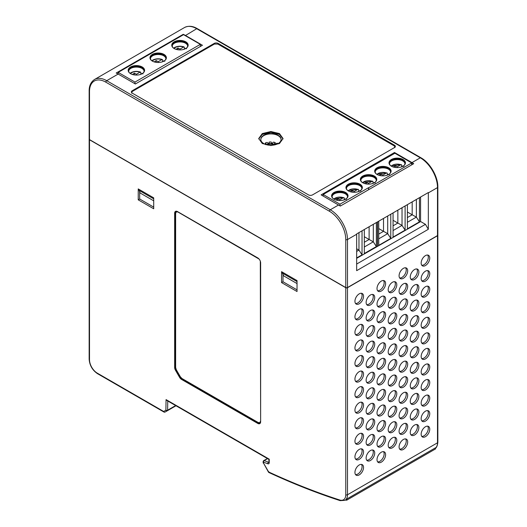 <?xml version="1.0" encoding="UTF-8"?>
<svg xmlns="http://www.w3.org/2000/svg" width="527" height="527" viewBox="0 0 527 527"><rect width="100%" height="100%" fill="white"/><g stroke="black" fill="none" stroke-linecap="round" stroke-linejoin="round"><path stroke-width="0.79" d="M131.888 92.897L131.717 92.377L132.429 91.382L214.41 44.051L217.849 44.051L394.137 145.834L394.855 146.822L394.466 147.58M262.281 133.581L258.717 138.548L262.281 143.515L270.878 145.571L279.481 143.515L283.045 138.548L279.481 133.581L270.878 131.526L262.281 133.581M268.875 471.79L268.625 471.935A870.354 502.501 -120 0 0 339.684 499.991A10.948 6.317 -120 0 0 345.771 494.774L345.771 287.716L89.504 139.767L89.504 359.71A1.219 0.705 180 0 1 89.149 359.21C89.623 365.369 92.403 370.185 97.495 373.669A1.219 0.705 120 0 1 97.245 373.116L163.68 411.468A1.219 0.995 60 0 0 165.142 412.028L167.362 410.744A1.219 0.995 60 0 1 165.893 410.19A1.219 0.711 0.9 0 0 167.612 410.21A1.219 0.705 60 0 1 167.362 410.744L176.005 405.757M268.427 472.047L268.625 471.935A1.219 0.771 -65.1 0 0 268.974 472.541A1.219 1.219 0 0 1 268.427 472.047L263.5 463.062L268.625 471.935M370.422 460.493A6.08 3.511 120 0 0 374.401 455.104A6.08 3.511 120 0 0 373.426 450.242A6.08 3.511 120 0 0 370.422 450.565A6.08 3.511 120 0 0 366.456 455.888A6.08 3.511 120 0 0 367.345 460.776A6.08 3.511 120 0 0 370.422 460.493M366.72 460.196A6.047 3.491 120 0 0 368.986 459.636A6.047 3.491 120 0 0 372.727 454.939A6.047 3.491 120 0 0 372.609 449.992M370.422 444.94A6.08 3.511 120 0 0 374.401 439.544A6.08 3.511 120 0 0 373.426 434.689A6.08 3.511 120 0 0 370.422 435.006A6.08 3.511 120 0 0 366.456 440.335A6.08 3.511 120 0 0 367.345 445.216A6.08 3.511 120 0 0 370.422 444.94M366.72 444.643A6.047 3.491 120 0 0 368.986 444.083A6.047 3.491 120 0 0 372.727 439.38A6.047 3.491 120 0 0 372.609 434.439M370.422 429.38A6.08 3.511 120 0 0 374.401 423.991A6.08 3.511 120 0 0 373.426 419.13A6.08 3.511 120 0 0 370.422 419.452A6.08 3.511 120 0 0 366.456 424.775A6.08 3.511 120 0 0 367.345 429.663A6.08 3.511 120 0 0 370.422 429.38M366.72 429.083A6.047 3.491 120 0 0 368.986 428.523A6.047 3.491 120 0 0 372.727 423.82A6.047 3.491 120 0 0 372.609 418.879M370.422 413.827A6.08 3.511 120 0 0 374.401 408.432A6.08 3.511 120 0 0 373.426 403.57A6.08 3.511 120 0 0 370.422 403.893A6.08 3.511 120 0 0 366.456 409.222A6.08 3.511 120 0 0 367.345 414.103A6.08 3.511 120 0 0 370.422 413.827M366.72 413.524A6.047 3.491 120 0 0 368.986 412.97A6.047 3.491 120 0 0 372.727 408.267A6.047 3.491 120 0 0 372.609 403.326M370.422 398.267A6.08 3.511 120 0 0 374.401 392.878A6.08 3.511 120 0 0 373.426 388.017A6.08 3.511 120 0 0 370.422 388.34A6.08 3.511 120 0 0 366.456 393.662A6.08 3.511 120 0 0 367.345 398.55A6.08 3.511 120 0 0 370.422 398.267M366.72 397.971A6.047 3.491 120 0 0 368.986 397.411A6.047 3.491 120 0 0 372.727 392.707A6.047 3.491 120 0 0 372.609 387.767M370.422 382.714A6.08 3.511 120 0 0 374.401 377.319A6.08 3.511 120 0 0 373.426 372.457A6.08 3.511 120 0 0 370.422 372.78A6.08 3.511 120 0 0 366.456 378.109A6.08 3.511 120 0 0 367.345 382.991A6.08 3.511 120 0 0 370.422 382.714M366.72 382.411A6.047 3.491 120 0 0 368.986 381.858A6.047 3.491 120 0 0 372.727 377.154A6.047 3.491 120 0 0 372.609 372.207M370.422 367.154A6.08 3.511 120 0 0 374.401 361.759A6.08 3.511 120 0 0 373.426 356.904A6.08 3.511 120 0 0 370.422 357.227A6.08 3.511 120 0 0 366.456 362.55A6.08 3.511 120 0 0 367.345 367.431A6.08 3.511 120 0 0 370.422 367.154M366.72 366.858A6.047 3.491 120 0 0 368.986 366.298A6.047 3.491 120 0 0 372.727 361.594A6.047 3.491 120 0 0 372.609 356.654M370.422 351.601A6.08 3.511 120 0 0 374.401 346.206A6.08 3.511 120 0 0 373.426 341.344A6.08 3.511 120 0 0 370.422 341.667A6.08 3.511 120 0 0 366.456 346.99A6.08 3.511 120 0 0 367.345 351.878A6.08 3.511 120 0 0 370.422 351.601M366.72 351.298A6.047 3.491 120 0 0 368.986 350.745A6.047 3.491 120 0 0 372.727 346.041A6.047 3.491 120 0 0 372.609 341.094M370.422 336.042A6.08 3.511 120 0 0 374.401 330.646A6.08 3.511 120 0 0 373.426 325.791A6.08 3.511 120 0 0 370.422 326.114A6.08 3.511 120 0 0 366.456 331.437A6.08 3.511 120 0 0 367.345 336.318A6.08 3.511 120 0 0 370.422 336.042M366.72 335.745A6.047 3.491 120 0 0 368.986 335.185A6.047 3.491 120 0 0 372.727 330.482A6.047 3.491 120 0 0 372.609 325.541M370.422 320.482A6.08 3.511 120 0 0 374.401 315.093A6.08 3.511 120 0 0 373.426 310.232A6.08 3.511 120 0 0 370.422 310.555A6.08 3.511 120 0 0 366.456 315.877A6.08 3.511 120 0 0 367.345 320.765A6.08 3.511 120 0 0 370.422 320.482M366.72 320.185A6.047 3.491 120 0 0 368.986 319.625A6.047 3.491 120 0 0 372.727 314.929A6.047 3.491 120 0 0 372.609 309.981M370.422 304.929A6.08 3.511 120 0 0 374.401 299.534A6.08 3.511 120 0 0 373.426 294.679A6.08 3.511 120 0 0 370.422 295.001A6.08 3.511 120 0 0 366.456 300.324A6.08 3.511 120 0 0 367.345 305.205A6.08 3.511 120 0 0 370.422 304.929M366.72 304.632A6.047 3.491 120 0 0 368.986 304.072A6.047 3.491 120 0 0 372.727 299.369A6.047 3.491 120 0 0 372.609 294.428M359.243 303.769A6.08 3.511 120 0 0 363.222 298.374A6.08 3.511 120 0 0 362.24 293.519A6.08 3.511 120 0 0 359.243 293.842A6.08 3.511 120 0 0 355.277 299.165A6.08 3.511 120 0 0 356.16 304.046A6.08 3.511 120 0 0 359.243 303.769M355.541 303.473A6.047 3.491 120 0 0 357.807 302.913A6.047 3.491 120 0 0 361.548 298.21A6.047 3.491 120 0 0 361.43 293.269M359.243 319.329A6.08 3.511 120 0 0 363.222 313.934A6.08 3.511 120 0 0 362.24 309.072A6.08 3.511 120 0 0 359.243 309.395A6.08 3.511 120 0 0 355.277 314.718A6.08 3.511 120 0 0 356.16 319.606A6.08 3.511 120 0 0 359.243 319.329M355.541 319.026A6.047 3.491 120 0 0 357.807 318.473A6.047 3.491 120 0 0 361.548 313.769A6.047 3.491 120 0 0 361.43 308.822M359.243 334.882A6.08 3.511 120 0 0 363.222 329.494A6.08 3.511 120 0 0 362.24 324.632A6.08 3.511 120 0 0 359.243 324.955A6.08 3.511 120 0 0 355.277 330.277A6.08 3.511 120 0 0 356.16 335.159A6.08 3.511 120 0 0 359.243 334.882M355.541 334.586A6.047 3.491 120 0 0 357.807 334.026A6.047 3.491 120 0 0 361.548 329.322A6.047 3.491 120 0 0 361.43 324.382M359.243 350.442A6.08 3.511 120 0 0 363.222 345.047A6.08 3.511 120 0 0 362.24 340.185A6.08 3.511 120 0 0 359.243 340.508A6.08 3.511 120 0 0 355.277 345.837A6.08 3.511 120 0 0 356.16 350.718A6.08 3.511 120 0 0 359.243 350.442M355.541 350.139A6.047 3.491 120 0 0 357.807 349.585A6.047 3.491 120 0 0 361.548 344.882A6.047 3.491 120 0 0 361.43 339.935M359.243 365.995A6.08 3.511 120 0 0 363.222 360.606A6.08 3.511 120 0 0 362.24 355.745A6.08 3.511 120 0 0 359.243 356.068A6.08 3.511 120 0 0 355.277 361.39A6.08 3.511 120 0 0 356.16 366.278A6.08 3.511 120 0 0 359.243 365.995M355.541 365.698A6.047 3.491 120 0 0 357.807 365.139A6.047 3.491 120 0 0 361.548 360.435A6.047 3.491 120 0 0 361.43 355.494M359.243 381.555A6.08 3.511 120 0 0 363.222 376.159A6.08 3.511 120 0 0 362.24 371.298A6.08 3.511 120 0 0 359.243 371.621A6.08 3.511 120 0 0 355.277 376.95A6.08 3.511 120 0 0 356.16 381.831A6.08 3.511 120 0 0 359.243 381.555M355.541 381.252A6.047 3.491 120 0 0 357.807 380.698A6.047 3.491 120 0 0 361.548 375.995A6.047 3.491 120 0 0 361.43 371.054M359.243 397.108A6.08 3.511 120 0 0 363.222 391.719A6.08 3.511 120 0 0 362.24 386.858A6.08 3.511 120 0 0 359.243 387.18A6.08 3.511 120 0 0 355.277 392.503A6.08 3.511 120 0 0 356.16 397.391A6.08 3.511 120 0 0 359.243 397.108M355.541 396.811A6.047 3.491 120 0 0 357.807 396.251A6.047 3.491 120 0 0 361.548 391.554A6.047 3.491 120 0 0 361.43 386.607M359.243 412.667A6.08 3.511 120 0 0 363.222 407.272A6.08 3.511 120 0 0 362.24 402.417A6.08 3.511 120 0 0 359.243 402.74A6.08 3.511 120 0 0 355.277 408.063A6.08 3.511 120 0 0 356.16 412.944A6.08 3.511 120 0 0 359.243 412.667M355.541 412.371A6.047 3.491 120 0 0 357.807 411.811A6.047 3.491 120 0 0 361.548 407.107A6.047 3.491 120 0 0 361.43 402.167M359.243 428.22A6.08 3.511 120 0 0 363.222 422.832A6.08 3.511 120 0 0 362.24 417.97A6.08 3.511 120 0 0 359.243 418.293A6.08 3.511 120 0 0 355.277 423.616A6.08 3.511 120 0 0 356.16 428.504A6.08 3.511 120 0 0 359.243 428.22M355.541 427.924A6.047 3.491 120 0 0 357.807 427.364A6.047 3.491 120 0 0 361.548 422.667A6.047 3.491 120 0 0 361.43 417.72M359.243 443.78A6.08 3.511 120 0 0 363.222 438.385A6.08 3.511 120 0 0 362.24 433.53A6.08 3.511 120 0 0 359.243 433.853A6.08 3.511 120 0 0 355.277 439.175A6.08 3.511 120 0 0 356.16 444.057A6.08 3.511 120 0 0 359.243 443.78M355.541 443.484A6.047 3.491 120 0 0 357.807 442.924A6.047 3.491 120 0 0 361.548 438.22A6.047 3.491 120 0 0 361.43 433.28M359.243 459.34A6.08 3.511 120 0 0 363.222 453.945A6.08 3.511 120 0 0 362.24 449.083A6.08 3.511 120 0 0 359.243 449.406A6.08 3.511 120 0 0 355.277 454.729A6.08 3.511 120 0 0 356.16 459.616A6.08 3.511 120 0 0 359.243 459.34M355.541 459.037A6.047 3.491 120 0 0 357.807 458.483A6.047 3.491 120 0 0 361.548 453.78A6.047 3.491 120 0 0 361.43 448.833M359.243 474.893A6.08 3.511 120 0 0 363.222 469.498A6.08 3.511 120 0 0 362.24 464.643A6.08 3.511 120 0 0 359.243 464.966A6.08 3.511 120 0 0 355.277 470.288A6.08 3.511 120 0 0 356.16 475.17A6.08 3.511 120 0 0 359.243 474.893M355.541 474.596A6.047 3.491 120 0 0 357.807 474.036A6.047 3.491 120 0 0 361.548 469.333A6.047 3.491 120 0 0 361.43 464.392M403.386 293.842A6.08 3.511 120 0 0 407.364 288.447A6.08 3.511 120 0 0 406.389 283.585A6.08 3.511 120 0 0 403.386 283.908A6.08 3.511 120 0 0 399.42 289.237A6.08 3.511 120 0 0 400.309 294.119A6.08 3.511 120 0 0 403.386 293.842M399.683 293.539A6.047 3.491 120 0 0 401.949 292.986A6.047 3.491 120 0 0 405.691 288.282A6.047 3.491 120 0 0 405.573 283.335M425.454 281.095A6.08 3.511 120 0 0 429.439 275.707A6.08 3.511 120 0 0 428.458 270.845A6.08 3.511 120 0 0 425.454 271.168A6.08 3.511 120 0 0 421.495 276.491A6.08 3.511 120 0 0 422.377 281.378A6.08 3.511 120 0 0 425.454 281.095M421.758 280.799A6.047 3.491 120 0 0 424.024 280.239A6.047 3.491 120 0 0 427.759 275.535A6.047 3.491 120 0 0 427.647 270.595M381.311 291.029A6.08 3.511 120 0 0 385.296 285.634A6.08 3.511 120 0 0 384.315 280.772A6.08 3.511 120 0 0 381.311 281.095A6.08 3.511 120 0 0 377.352 286.418A6.08 3.511 120 0 0 378.234 291.306A6.08 3.511 120 0 0 381.311 291.029M377.615 290.726A6.047 3.491 120 0 0 379.881 290.173A6.047 3.491 120 0 0 383.616 285.469A6.047 3.491 120 0 0 383.504 280.522M403.386 278.282A6.08 3.511 120 0 0 407.364 272.894A6.08 3.511 120 0 0 406.389 268.032A6.08 3.511 120 0 0 403.386 268.355A6.08 3.511 120 0 0 399.42 273.678A6.08 3.511 120 0 0 400.309 278.566A6.08 3.511 120 0 0 403.386 278.282M399.683 277.986A6.047 3.491 120 0 0 401.949 277.426A6.047 3.491 120 0 0 405.691 272.722A6.047 3.491 120 0 0 405.573 267.782M425.454 265.542A6.08 3.511 120 0 0 429.439 260.147A6.08 3.511 120 0 0 428.458 255.285A6.08 3.511 120 0 0 425.454 255.608A6.08 3.511 120 0 0 421.495 260.937A6.08 3.511 120 0 0 422.377 265.819A6.08 3.511 120 0 0 425.454 265.542M421.758 265.239A6.047 3.491 120 0 0 424.024 264.686A6.047 3.491 120 0 0 427.759 259.982A6.047 3.491 120 0 0 427.647 255.042M392.49 447.752A6.08 3.511 120 0 0 396.475 442.357A6.08 3.511 120 0 0 395.494 437.502A6.08 3.511 120 0 0 392.49 437.825A6.08 3.511 120 0 0 388.531 443.148A6.08 3.511 120 0 0 389.413 448.029A6.08 3.511 120 0 0 392.49 447.752M388.794 447.456A6.047 3.491 120 0 0 391.06 446.896A6.047 3.491 120 0 0 394.795 442.193A6.047 3.491 120 0 0 394.683 437.252M414.565 435.012A6.08 3.511 120 0 0 418.543 429.617A6.08 3.511 120 0 0 417.568 424.755A6.08 3.511 120 0 0 414.565 425.078A6.08 3.511 120 0 0 410.599 430.401A6.08 3.511 120 0 0 411.488 435.289A6.08 3.511 120 0 0 414.565 435.012M410.862 434.709A6.047 3.491 120 0 0 413.128 434.156A6.047 3.491 120 0 0 416.87 429.452A6.047 3.491 120 0 0 416.752 424.505M392.49 432.193A6.08 3.511 120 0 0 396.475 426.804A6.08 3.511 120 0 0 395.494 421.943A6.08 3.511 120 0 0 392.49 422.265A6.08 3.511 120 0 0 388.531 427.588A6.08 3.511 120 0 0 389.413 432.476A6.08 3.511 120 0 0 392.49 432.193M388.794 431.896A6.047 3.491 120 0 0 391.06 431.336A6.047 3.491 120 0 0 394.795 426.639A6.047 3.491 120 0 0 394.683 421.692M414.565 419.452A6.08 3.511 120 0 0 418.543 414.057A6.08 3.511 120 0 0 417.568 409.202A6.08 3.511 120 0 0 414.565 409.525A6.08 3.511 120 0 0 410.599 414.848A6.08 3.511 120 0 0 411.488 419.729A6.08 3.511 120 0 0 414.565 419.452M410.862 419.156A6.047 3.491 120 0 0 413.128 418.596A6.047 3.491 120 0 0 416.87 413.893A6.047 3.491 120 0 0 416.752 408.952M392.49 416.64A6.08 3.511 120 0 0 396.475 411.244A6.08 3.511 120 0 0 395.494 406.389A6.08 3.511 120 0 0 392.49 406.712A6.08 3.511 120 0 0 388.531 412.035A6.08 3.511 120 0 0 389.413 416.916A6.08 3.511 120 0 0 392.49 416.64M388.794 416.343A6.047 3.491 120 0 0 391.06 415.783A6.047 3.491 120 0 0 394.795 411.08A6.047 3.491 120 0 0 394.683 406.139M414.565 403.893A6.08 3.511 120 0 0 418.543 398.504A6.08 3.511 120 0 0 417.568 393.643A6.08 3.511 120 0 0 414.565 393.965A6.08 3.511 120 0 0 410.599 399.288A6.08 3.511 120 0 0 411.488 404.176A6.08 3.511 120 0 0 414.565 403.893M410.862 403.596A6.047 3.491 120 0 0 413.128 403.036A6.047 3.491 120 0 0 416.87 398.34A6.047 3.491 120 0 0 416.752 393.392M392.49 401.08A6.08 3.511 120 0 0 396.475 395.691A6.08 3.511 120 0 0 395.494 390.83A6.08 3.511 120 0 0 392.49 391.153A6.08 3.511 120 0 0 388.531 396.475A6.08 3.511 120 0 0 389.413 401.363A6.08 3.511 120 0 0 392.49 401.08M388.794 400.783A6.047 3.491 120 0 0 391.06 400.224A6.047 3.491 120 0 0 394.795 395.527A6.047 3.491 120 0 0 394.683 390.579M414.565 388.34A6.08 3.511 120 0 0 418.543 382.945A6.08 3.511 120 0 0 417.568 378.09A6.08 3.511 120 0 0 414.565 378.412A6.08 3.511 120 0 0 410.599 383.735A6.08 3.511 120 0 0 411.488 388.616A6.08 3.511 120 0 0 414.565 388.34M410.862 388.043A6.047 3.491 120 0 0 413.128 387.483A6.047 3.491 120 0 0 416.87 382.78A6.047 3.491 120 0 0 416.752 377.839M392.49 385.527A6.08 3.511 120 0 0 396.475 380.132A6.08 3.511 120 0 0 395.494 375.27A6.08 3.511 120 0 0 392.49 375.593A6.08 3.511 120 0 0 388.531 380.922A6.08 3.511 120 0 0 389.413 385.804A6.08 3.511 120 0 0 392.49 385.527M388.794 385.224A6.047 3.491 120 0 0 391.06 384.67A6.047 3.491 120 0 0 394.795 379.967A6.047 3.491 120 0 0 394.683 375.026M414.565 372.78A6.08 3.511 120 0 0 418.543 367.391A6.08 3.511 120 0 0 417.568 362.53A6.08 3.511 120 0 0 414.565 362.853A6.08 3.511 120 0 0 410.599 368.175A6.08 3.511 120 0 0 411.488 373.063A6.08 3.511 120 0 0 414.565 372.78M410.862 372.484A6.047 3.491 120 0 0 413.128 371.924A6.047 3.491 120 0 0 416.87 367.227A6.047 3.491 120 0 0 416.752 362.28M392.49 369.967A6.08 3.511 120 0 0 396.475 364.579A6.08 3.511 120 0 0 395.494 359.717A6.08 3.511 120 0 0 392.49 360.04A6.08 3.511 120 0 0 388.531 365.363A6.08 3.511 120 0 0 389.413 370.25A6.08 3.511 120 0 0 392.49 369.967M388.794 369.671A6.047 3.491 120 0 0 391.06 369.111A6.047 3.491 120 0 0 394.795 364.407A6.047 3.491 120 0 0 394.683 359.467M414.565 357.227A6.08 3.511 120 0 0 418.543 351.832A6.08 3.511 120 0 0 417.568 346.97A6.08 3.511 120 0 0 414.565 347.293A6.08 3.511 120 0 0 410.599 352.622A6.08 3.511 120 0 0 411.488 357.504A6.08 3.511 120 0 0 414.565 357.227M410.862 356.924A6.047 3.491 120 0 0 413.128 356.371A6.047 3.491 120 0 0 416.87 351.667A6.047 3.491 120 0 0 416.752 346.726M392.49 354.414A6.08 3.511 120 0 0 396.475 349.019A6.08 3.511 120 0 0 395.494 344.157A6.08 3.511 120 0 0 392.49 344.48A6.08 3.511 120 0 0 388.531 349.809A6.08 3.511 120 0 0 389.413 354.691A6.08 3.511 120 0 0 392.49 354.414M388.794 354.111A6.047 3.491 120 0 0 391.06 353.558A6.047 3.491 120 0 0 394.795 348.854A6.047 3.491 120 0 0 394.683 343.907M414.565 341.667A6.08 3.511 120 0 0 418.543 336.279A6.08 3.511 120 0 0 417.568 331.417A6.08 3.511 120 0 0 414.565 331.74A6.08 3.511 120 0 0 410.599 337.063A6.08 3.511 120 0 0 411.488 341.951A6.08 3.511 120 0 0 414.565 341.667M410.862 341.371A6.047 3.491 120 0 0 413.128 340.811A6.047 3.491 120 0 0 416.87 336.107A6.047 3.491 120 0 0 416.752 331.167M392.49 338.854A6.08 3.511 120 0 0 396.475 333.466A6.08 3.511 120 0 0 395.494 328.604A6.08 3.511 120 0 0 392.49 328.927A6.08 3.511 120 0 0 388.531 334.25A6.08 3.511 120 0 0 389.413 339.131A6.08 3.511 120 0 0 392.49 338.854M388.794 338.558A6.047 3.491 120 0 0 391.06 337.998A6.047 3.491 120 0 0 394.795 333.295A6.047 3.491 120 0 0 394.683 328.354M414.565 326.114A6.08 3.511 120 0 0 418.543 320.719A6.08 3.511 120 0 0 417.568 315.857A6.08 3.511 120 0 0 414.565 316.18A6.08 3.511 120 0 0 410.599 321.51A6.08 3.511 120 0 0 411.488 326.391A6.08 3.511 120 0 0 414.565 326.114M410.862 325.811A6.047 3.491 120 0 0 413.128 325.258A6.047 3.491 120 0 0 416.87 320.554A6.047 3.491 120 0 0 416.752 315.607M403.386 340.508A6.08 3.511 120 0 0 407.364 335.119A6.08 3.511 120 0 0 406.389 330.258A6.08 3.511 120 0 0 403.386 330.581A6.08 3.511 120 0 0 399.42 335.903A6.08 3.511 120 0 0 400.309 340.791A6.08 3.511 120 0 0 403.386 340.508M399.683 340.211A6.047 3.491 120 0 0 401.949 339.651A6.047 3.491 120 0 0 405.691 334.955A6.047 3.491 120 0 0 405.573 330.007M381.311 353.255A6.08 3.511 120 0 0 385.296 347.86A6.08 3.511 120 0 0 384.315 342.998A6.08 3.511 120 0 0 381.311 343.321A6.08 3.511 120 0 0 377.352 348.65A6.08 3.511 120 0 0 378.234 353.531A6.08 3.511 120 0 0 381.311 353.255M377.615 352.952A6.047 3.491 120 0 0 379.881 352.398A6.047 3.491 120 0 0 383.616 347.695A6.047 3.491 120 0 0 383.504 342.754M425.454 343.321A6.08 3.511 120 0 0 429.439 337.932A6.08 3.511 120 0 0 428.458 333.071A6.08 3.511 120 0 0 425.454 333.393A6.08 3.511 120 0 0 421.495 338.716A6.08 3.511 120 0 0 422.377 343.604A6.08 3.511 120 0 0 425.454 343.321M421.758 343.024A6.047 3.491 120 0 0 424.024 342.464A6.047 3.491 120 0 0 427.759 337.767A6.047 3.491 120 0 0 427.647 332.82M403.386 356.068A6.08 3.511 120 0 0 407.364 350.672A6.08 3.511 120 0 0 406.389 345.817A6.08 3.511 120 0 0 403.386 346.14A6.08 3.511 120 0 0 399.42 351.463A6.08 3.511 120 0 0 400.309 356.344A6.08 3.511 120 0 0 403.386 356.068M399.683 355.771A6.047 3.491 120 0 0 401.949 355.211A6.047 3.491 120 0 0 405.691 350.508A6.047 3.491 120 0 0 405.573 345.567M381.311 384.367A6.08 3.511 120 0 0 385.296 378.972A6.08 3.511 120 0 0 384.315 374.117A6.08 3.511 120 0 0 381.311 374.44A6.08 3.511 120 0 0 377.352 379.763A6.08 3.511 120 0 0 378.234 384.644A6.08 3.511 120 0 0 381.311 384.367M377.615 384.071A6.047 3.491 120 0 0 379.881 383.511A6.047 3.491 120 0 0 383.616 378.808A6.047 3.491 120 0 0 383.504 373.867M403.386 371.621A6.08 3.511 120 0 0 407.364 366.232A6.08 3.511 120 0 0 406.389 361.37A6.08 3.511 120 0 0 403.386 361.693A6.08 3.511 120 0 0 399.42 367.016A6.08 3.511 120 0 0 400.309 371.904A6.08 3.511 120 0 0 403.386 371.621M399.683 371.324A6.047 3.491 120 0 0 401.949 370.764A6.047 3.491 120 0 0 405.691 366.067A6.047 3.491 120 0 0 405.573 361.12M425.454 358.88A6.08 3.511 120 0 0 429.439 353.485A6.08 3.511 120 0 0 428.458 348.63A6.08 3.511 120 0 0 425.454 348.953A6.08 3.511 120 0 0 421.495 354.276A6.08 3.511 120 0 0 422.377 359.157A6.08 3.511 120 0 0 425.454 358.88M421.758 358.584A6.047 3.491 120 0 0 424.024 358.024A6.047 3.491 120 0 0 427.759 353.321A6.047 3.491 120 0 0 427.647 348.38M381.311 368.808A6.08 3.511 120 0 0 385.296 363.419A6.08 3.511 120 0 0 384.315 358.558A6.08 3.511 120 0 0 381.311 358.88A6.08 3.511 120 0 0 377.352 364.203A6.08 3.511 120 0 0 378.234 369.091A6.08 3.511 120 0 0 381.311 368.808M377.615 368.511A6.047 3.491 120 0 0 379.881 367.951A6.047 3.491 120 0 0 383.616 363.255A6.047 3.491 120 0 0 383.504 358.307M425.454 312.208A6.08 3.511 120 0 0 429.439 306.819A6.08 3.511 120 0 0 428.458 301.958A6.08 3.511 120 0 0 425.454 302.281A6.08 3.511 120 0 0 421.495 307.603A6.08 3.511 120 0 0 422.377 312.491A6.08 3.511 120 0 0 425.454 312.208M421.758 311.912A6.047 3.491 120 0 0 424.024 311.352A6.047 3.491 120 0 0 427.759 306.655A6.047 3.491 120 0 0 427.647 301.707M403.386 324.955A6.08 3.511 120 0 0 407.364 319.56A6.08 3.511 120 0 0 406.389 314.698A6.08 3.511 120 0 0 403.386 315.021A6.08 3.511 120 0 0 399.42 320.35A6.08 3.511 120 0 0 400.309 325.231A6.08 3.511 120 0 0 403.386 324.955M399.683 324.652A6.047 3.491 120 0 0 401.949 324.098A6.047 3.491 120 0 0 405.691 319.395A6.047 3.491 120 0 0 405.573 314.454M381.311 337.695A6.08 3.511 120 0 0 385.296 332.306A6.08 3.511 120 0 0 384.315 327.445A6.08 3.511 120 0 0 381.311 327.768A6.08 3.511 120 0 0 377.352 333.09A6.08 3.511 120 0 0 378.234 337.978A6.08 3.511 120 0 0 381.311 337.695M377.615 337.399A6.047 3.491 120 0 0 379.881 336.839A6.047 3.491 120 0 0 383.616 332.135A6.047 3.491 120 0 0 383.504 327.195M425.454 327.768A6.08 3.511 120 0 0 429.439 322.372A6.08 3.511 120 0 0 428.458 317.517A6.08 3.511 120 0 0 425.454 317.84A6.08 3.511 120 0 0 421.495 323.163A6.08 3.511 120 0 0 422.377 328.044A6.08 3.511 120 0 0 425.454 327.768M421.758 327.471A6.047 3.491 120 0 0 424.024 326.911A6.047 3.491 120 0 0 427.759 322.208A6.047 3.491 120 0 0 427.647 317.267M381.311 306.582A6.08 3.511 120 0 0 385.296 301.194A6.08 3.511 120 0 0 384.315 296.332A6.08 3.511 120 0 0 381.311 296.655A6.08 3.511 120 0 0 377.352 301.978A6.08 3.511 120 0 0 378.234 306.859A6.08 3.511 120 0 0 381.311 306.582M377.615 306.286A6.047 3.491 120 0 0 379.881 305.726A6.047 3.491 120 0 0 383.616 301.022A6.047 3.491 120 0 0 383.504 296.082M425.454 296.655A6.08 3.511 120 0 0 429.439 291.26A6.08 3.511 120 0 0 428.458 286.398A6.08 3.511 120 0 0 425.454 286.721A6.08 3.511 120 0 0 421.495 292.05A6.08 3.511 120 0 0 422.377 296.932A6.08 3.511 120 0 0 425.454 296.655M421.758 296.352A6.047 3.491 120 0 0 424.024 295.799A6.047 3.491 120 0 0 427.759 291.095A6.047 3.491 120 0 0 427.647 286.154M403.386 309.395A6.08 3.511 120 0 0 407.364 304.007A6.08 3.511 120 0 0 406.389 299.145A6.08 3.511 120 0 0 403.386 299.468A6.08 3.511 120 0 0 399.42 304.79A6.08 3.511 120 0 0 400.309 309.678A6.08 3.511 120 0 0 403.386 309.395M399.683 309.099A6.047 3.491 120 0 0 401.949 308.539A6.047 3.491 120 0 0 405.691 303.835A6.047 3.491 120 0 0 405.573 298.895M381.311 322.142A6.08 3.511 120 0 0 385.296 316.747A6.08 3.511 120 0 0 384.315 311.885A6.08 3.511 120 0 0 381.311 312.208A6.08 3.511 120 0 0 377.352 317.537A6.08 3.511 120 0 0 378.234 322.419A6.08 3.511 120 0 0 381.311 322.142M377.615 321.839A6.047 3.491 120 0 0 379.881 321.286A6.047 3.491 120 0 0 383.616 316.582A6.047 3.491 120 0 0 383.504 311.635M381.311 446.593A6.08 3.511 120 0 0 385.296 441.204A6.08 3.511 120 0 0 384.315 436.343A6.08 3.511 120 0 0 381.311 436.666A6.08 3.511 120 0 0 377.352 441.988A6.08 3.511 120 0 0 378.234 446.87A6.08 3.511 120 0 0 381.311 446.593M377.615 446.297A6.047 3.491 120 0 0 379.881 445.737A6.047 3.491 120 0 0 383.616 441.033A6.047 3.491 120 0 0 383.504 436.092M403.386 433.853A6.08 3.511 120 0 0 407.364 428.458A6.08 3.511 120 0 0 406.389 423.596A6.08 3.511 120 0 0 403.386 423.919A6.08 3.511 120 0 0 399.42 429.248A6.08 3.511 120 0 0 400.309 434.129A6.08 3.511 120 0 0 403.386 433.853M399.683 433.55A6.047 3.491 120 0 0 401.949 432.996A6.047 3.491 120 0 0 405.691 428.293A6.047 3.491 120 0 0 405.573 423.346M425.454 421.106A6.08 3.511 120 0 0 429.439 415.717A6.08 3.511 120 0 0 428.458 410.856A6.08 3.511 120 0 0 425.454 411.179A6.08 3.511 120 0 0 421.495 416.501A6.08 3.511 120 0 0 422.377 421.389A6.08 3.511 120 0 0 425.454 421.106M421.758 420.809A6.047 3.491 120 0 0 424.024 420.25A6.047 3.491 120 0 0 427.759 415.546A6.047 3.491 120 0 0 427.647 410.605M381.311 431.04A6.08 3.511 120 0 0 385.296 425.645A6.08 3.511 120 0 0 384.315 420.783A6.08 3.511 120 0 0 381.311 421.106A6.08 3.511 120 0 0 377.352 426.429A6.08 3.511 120 0 0 378.234 431.317A6.08 3.511 120 0 0 381.311 431.04M377.615 430.737A6.047 3.491 120 0 0 379.881 430.184A6.047 3.491 120 0 0 383.616 425.48A6.047 3.491 120 0 0 383.504 420.533M425.454 436.666A6.08 3.511 120 0 0 429.439 431.27A6.08 3.511 120 0 0 428.458 426.409A6.08 3.511 120 0 0 425.454 426.732A6.08 3.511 120 0 0 421.495 432.061A6.08 3.511 120 0 0 422.377 436.942A6.08 3.511 120 0 0 425.454 436.666M421.758 436.363A6.047 3.491 120 0 0 424.024 435.809A6.047 3.491 120 0 0 427.759 431.106A6.047 3.491 120 0 0 427.647 426.165M403.386 449.406A6.08 3.511 120 0 0 407.364 444.017A6.08 3.511 120 0 0 406.389 439.156A6.08 3.511 120 0 0 403.386 439.478A6.08 3.511 120 0 0 399.42 444.801A6.08 3.511 120 0 0 400.309 449.689A6.08 3.511 120 0 0 403.386 449.406M399.683 449.109A6.047 3.491 120 0 0 401.949 448.549A6.047 3.491 120 0 0 405.691 443.846A6.047 3.491 120 0 0 405.573 438.905M381.311 462.153A6.08 3.511 120 0 0 385.296 456.757A6.08 3.511 120 0 0 384.315 451.896A6.08 3.511 120 0 0 381.311 452.219A6.08 3.511 120 0 0 377.352 457.548A6.08 3.511 120 0 0 378.234 462.429A6.08 3.511 120 0 0 381.311 462.153M377.615 461.85A6.047 3.491 120 0 0 379.881 461.296A6.047 3.491 120 0 0 383.616 456.593A6.047 3.491 120 0 0 383.504 451.646M425.454 389.993A6.08 3.511 120 0 0 429.439 384.605A6.08 3.511 120 0 0 428.458 379.743A6.08 3.511 120 0 0 425.454 380.066A6.08 3.511 120 0 0 421.495 385.389A6.08 3.511 120 0 0 422.377 390.27A6.08 3.511 120 0 0 425.454 389.993M421.758 389.697A6.047 3.491 120 0 0 424.024 389.137A6.047 3.491 120 0 0 427.759 384.433A6.047 3.491 120 0 0 427.647 379.493M381.311 399.921A6.08 3.511 120 0 0 385.296 394.532A6.08 3.511 120 0 0 384.315 389.67A6.08 3.511 120 0 0 381.311 389.993A6.08 3.511 120 0 0 377.352 395.316A6.08 3.511 120 0 0 378.234 400.204A6.08 3.511 120 0 0 381.311 399.921M377.615 399.624A6.047 3.491 120 0 0 379.881 399.064A6.047 3.491 120 0 0 383.616 394.367A6.047 3.491 120 0 0 383.504 389.42M403.386 387.18A6.08 3.511 120 0 0 407.364 381.785A6.08 3.511 120 0 0 406.389 376.93A6.08 3.511 120 0 0 403.386 377.253A6.08 3.511 120 0 0 399.42 382.576A6.08 3.511 120 0 0 400.309 387.457A6.08 3.511 120 0 0 403.386 387.18M399.683 386.884A6.047 3.491 120 0 0 401.949 386.324A6.047 3.491 120 0 0 405.691 381.62A6.047 3.491 120 0 0 405.573 376.68M425.454 374.44A6.08 3.511 120 0 0 429.439 369.045A6.08 3.511 120 0 0 428.458 364.183A6.08 3.511 120 0 0 425.454 364.506A6.08 3.511 120 0 0 421.495 369.829A6.08 3.511 120 0 0 422.377 374.717A6.08 3.511 120 0 0 425.454 374.44M421.758 374.137A6.047 3.491 120 0 0 424.024 373.584A6.047 3.491 120 0 0 427.759 368.88A6.047 3.491 120 0 0 427.647 363.933M403.386 402.74A6.08 3.511 120 0 0 407.364 397.345A6.08 3.511 120 0 0 406.389 392.483A6.08 3.511 120 0 0 403.386 392.806A6.08 3.511 120 0 0 399.42 398.129A6.08 3.511 120 0 0 400.309 403.017A6.08 3.511 120 0 0 403.386 402.74M399.683 402.437A6.047 3.491 120 0 0 401.949 401.884A6.047 3.491 120 0 0 405.691 397.18A6.047 3.491 120 0 0 405.573 392.233M381.311 415.48A6.08 3.511 120 0 0 385.296 410.085A6.08 3.511 120 0 0 384.315 405.23A6.08 3.511 120 0 0 381.311 405.553A6.08 3.511 120 0 0 377.352 410.876A6.08 3.511 120 0 0 378.234 415.757A6.08 3.511 120 0 0 381.311 415.48M377.615 415.184A6.047 3.491 120 0 0 379.881 414.624A6.047 3.491 120 0 0 383.616 409.92A6.047 3.491 120 0 0 383.504 404.98M425.454 405.553A6.08 3.511 120 0 0 429.439 400.158A6.08 3.511 120 0 0 428.458 395.296A6.08 3.511 120 0 0 425.454 395.619A6.08 3.511 120 0 0 421.495 400.948A6.08 3.511 120 0 0 422.377 405.83A6.08 3.511 120 0 0 425.454 405.553M421.758 405.25A6.047 3.491 120 0 0 424.024 404.696A6.047 3.491 120 0 0 427.759 399.993A6.047 3.491 120 0 0 427.647 395.046M403.386 418.293A6.08 3.511 120 0 0 407.364 412.904A6.08 3.511 120 0 0 406.389 408.043A6.08 3.511 120 0 0 403.386 408.366A6.08 3.511 120 0 0 399.42 413.688A6.08 3.511 120 0 0 400.309 418.57A6.08 3.511 120 0 0 403.386 418.293M399.683 417.997A6.047 3.491 120 0 0 401.949 417.437A6.047 3.491 120 0 0 405.691 412.733A6.047 3.491 120 0 0 405.573 407.793M392.49 323.301A6.08 3.511 120 0 0 396.475 317.906A6.08 3.511 120 0 0 395.494 313.045A6.08 3.511 120 0 0 392.49 313.367A6.08 3.511 120 0 0 388.531 318.69A6.08 3.511 120 0 0 389.413 323.578A6.08 3.511 120 0 0 392.49 323.301M388.794 322.998A6.047 3.491 120 0 0 391.06 322.445A6.047 3.491 120 0 0 394.795 317.741A6.047 3.491 120 0 0 394.683 312.794M414.565 310.555A6.08 3.511 120 0 0 418.543 305.166A6.08 3.511 120 0 0 417.568 300.304A6.08 3.511 120 0 0 414.565 300.627A6.08 3.511 120 0 0 410.599 305.95A6.08 3.511 120 0 0 411.488 310.831A6.08 3.511 120 0 0 414.565 310.555M410.862 310.258A6.047 3.491 120 0 0 413.128 309.698A6.047 3.491 120 0 0 416.87 304.995A6.047 3.491 120 0 0 416.752 300.054M392.49 307.742A6.08 3.511 120 0 0 396.475 302.346A6.08 3.511 120 0 0 395.494 297.491A6.08 3.511 120 0 0 392.49 297.814A6.08 3.511 120 0 0 388.531 303.137A6.08 3.511 120 0 0 389.413 308.018A6.08 3.511 120 0 0 392.49 307.742M388.794 307.445A6.047 3.491 120 0 0 391.06 306.885A6.047 3.491 120 0 0 394.795 302.182A6.047 3.491 120 0 0 394.683 297.241M414.565 295.001A6.08 3.511 120 0 0 418.543 289.606A6.08 3.511 120 0 0 417.568 284.745A6.08 3.511 120 0 0 414.565 285.067A6.08 3.511 120 0 0 410.599 290.39A6.08 3.511 120 0 0 411.488 295.278A6.08 3.511 120 0 0 414.565 295.001M410.862 294.698A6.047 3.491 120 0 0 413.128 294.145A6.047 3.491 120 0 0 416.87 289.442A6.047 3.491 120 0 0 416.752 284.494M392.49 292.182A6.08 3.511 120 0 0 396.475 286.793A6.08 3.511 120 0 0 395.494 281.932A6.08 3.511 120 0 0 392.49 282.255A6.08 3.511 120 0 0 388.531 287.577A6.08 3.511 120 0 0 389.413 292.465A6.08 3.511 120 0 0 392.49 292.182M388.794 291.886A6.047 3.491 120 0 0 391.06 291.326A6.047 3.491 120 0 0 394.795 286.629A6.047 3.491 120 0 0 394.683 281.681M414.565 279.442A6.08 3.511 120 0 0 418.543 274.047A6.08 3.511 120 0 0 417.568 269.192A6.08 3.511 120 0 0 414.565 269.514A6.08 3.511 120 0 0 410.599 274.837A6.08 3.511 120 0 0 411.488 279.718A6.08 3.511 120 0 0 414.565 279.442M410.862 279.145A6.047 3.491 120 0 0 413.128 278.585A6.047 3.491 120 0 0 416.87 273.882A6.047 3.491 120 0 0 416.752 268.941M260.812 139.523A10.151 5.856 180 0 1 267.261 134.306A10.151 5.856 180 0 1 278.131 135.617A10.151 5.856 180 0 1 281.095 139.523M278.124 135.294A10.145 5.856 180 0 1 281.095 139.359A10.145 5.856 180 0 1 274.89 144.826A10.145 5.856 180 0 1 263.783 143.575A10.145 5.856 180 0 1 260.812 139.359A10.145 5.856 180 0 1 267.13 134.01A10.145 5.856 180 0 1 278.124 135.294M275.18 144.174L275.18 142.514L274.495 143.548A8.109 4.684 180 0 1 275.641 143.976L277.05 143.16A10.145 5.856 180 0 1 278.012 143.634M265.16 144.24A8.109 4.684 180 0 1 266.109 143.799L265.364 142.955A10.145 5.856 180 0 1 267.156 142.409L267.92 143.272A8.109 4.684 180 0 1 269.231 143.067L269.145 142.079A10.145 5.856 180 0 1 271.168 141.987L271.26 143.008A8.109 4.684 180 0 1 272.604 143.127L273.263 142.138A10.145 5.856 180 0 1 275.18 142.514M269.145 142.079L269.145 143.733M265.364 142.955L265.364 144.609M281.089 139.596A10.145 5.856 0 0 0 278.124 135.623A10.145 5.856 0 0 0 267.202 134.319A10.145 5.856 0 0 0 260.812 139.596M275.292 144.727A6.891 3.979 -0 0 0 266.247 144.622M274.455 144.925A6.08 3.511 -0 0 0 267.07 144.839M356.66 234.258A24.321 14.045 -120 0 0 356.66 233.929L428.319 192.559A24.321 14.045 60 0 1 428.326 192.889L428.326 229.298L356.66 270.667L356.66 234.258L347.491 239.554L347.491 287.551L437.496 235.582L437.496 187.592L428.326 192.889M118.186 73.536L117.719 73.806M394.499 153.482L394.499 152.507L321.114 194.871L340.323 206.064L413.702 163.693A24.321 14.045 -120 0 0 411.982 162.599L420.296 157.804A1.219 0.705 120 0 1 420.902 157.744C430.032 162.764 438.062 176.683 437.851 187.092L437.851 235.088A1.219 0.705 180 0 1 437.496 235.582M347.491 287.551A1.219 0.705 180 0 1 345.771 287.551L345.771 239.554A23.109 13.34 -120 0 0 329.428 211.255L105.841 82.172A23.109 13.34 -120 0 0 89.504 91.606L89.504 139.596L345.771 287.551M89.504 139.596A1.219 0.705 180 0 1 89.149 139.102L89.149 91.105A1.219 0.705 180 0 0 89.504 91.606M411.699 164.062L412.377 164.457M412.351 164.477A22.299 12.872 -120 0 0 411.982 164.259L411.982 162.599L394.499 152.507M134.998 83.78L134.971 82.093L118.186 72.397L118.186 74.07L135.367 83.991L202.447 45.263L185.247 35.335A24.321 14.045 -120 0 0 183.238 34.314L116.164 73.036A24.321 14.045 60 0 1 118.167 74.063L106.704 80.684L330.291 209.766L338.604 204.97M183.238 34.841L183.238 34.314M214.186 44.182L214.179 43.431L132.198 90.763A2.866 1.653 180 0 0 131.355 91.955A2.866 1.653 180 0 0 132.198 93.108L308.486 194.885A2.866 1.653 180 0 0 312.537 194.885L394.519 147.553A2.866 1.653 180 0 0 395.355 146.401A2.866 1.653 180 0 0 394.519 145.215L218.231 43.431L218.218 44.261M214.179 43.431A2.866 1.653 180 0 1 218.231 43.431M117.699 73.793L118.186 73.516M200.346 45.684L201.037 46.08M428.319 192.559L425.454 194.213M420.586 221.518L425.454 224.331L428.326 229.298M420.586 197.026L420.586 221.603L356.66 258.342M356.66 264.053L425.454 224.331M322.524 195.688L323.163 195.319M323.163 195.346L322.55 195.701M201.011 46.093L200.346 45.711M184.437 49.011L184.437 47.522L183.561 47.035L179.957 49.116L177.961 47.97L176.038 49.34M177.961 47.97L177.961 49.769M179.957 49.116L179.957 49.913M174.029 48.451A6.792 3.92 0 0 1 175.155 47.588A6.792 3.92 0 0 1 183.561 47.035L184.437 47.522M186.591 48.767L185.708 48.28L183.877 49.34M175.32 42.753A8.208 4.736 180 0 1 184.595 42.753M187.678 46.001A7.74 4.473 180 0 0 184.463 42.7A7.74 4.473 180 0 0 175.451 42.7A7.74 4.473 180 0 0 174.483 43.174A7.74 4.473 0 0 0 172.237 46.001M173.264 47.917A7.74 4.473 0 0 1 172.21 45.671A7.74 4.473 0 0 1 174.483 42.509A7.74 4.473 180 0 1 182.922 41.541A7.74 4.473 180 0 1 187.698 45.671A7.74 4.473 180 0 1 186.65 47.917M188.152 45.421A8.208 4.736 180 0 0 182.895 41.244A8.208 4.736 180 0 0 174.154 42.318A8.208 4.736 0 0 0 171.756 45.421M185.761 48.524A8.208 4.736 0 0 0 188.165 45.177A8.208 4.736 0 0 0 183.1 40.796A8.208 4.736 0 0 0 174.154 41.824A8.208 4.736 0 0 0 171.749 45.177A8.208 4.736 0 0 0 176.815 49.551A8.208 4.736 0 0 0 185.761 48.524M200.359 46.468L200.326 44.36L183.541 34.663L118.186 72.397M162.652 61.593L162.652 60.098L161.776 59.617L158.172 61.699L156.176 60.546L154.253 61.916M156.176 60.546L156.176 62.351M158.172 61.699L158.172 62.489M152.244 61.027A6.792 3.92 0 0 1 153.37 60.164A6.792 3.92 0 0 1 161.776 59.617L162.652 60.098M164.806 61.343L163.923 60.855L162.092 61.916M153.535 55.328A8.208 4.736 180 0 1 162.81 55.328M165.893 58.576A7.74 4.473 180 0 0 162.678 55.276A7.74 4.473 180 0 0 153.667 55.276A7.74 4.473 180 0 0 152.698 55.75A7.74 4.473 0 0 0 150.452 58.576M151.48 60.493A7.74 4.473 0 0 1 150.426 58.247A7.74 4.473 0 0 1 152.698 55.085A7.74 4.473 180 0 1 161.137 54.116A7.74 4.473 180 0 1 165.913 58.247A7.74 4.473 180 0 1 164.865 60.493M166.367 58.003A8.208 4.736 180 0 0 161.11 53.826A8.208 4.736 180 0 0 152.369 54.894A8.208 4.736 0 0 0 149.971 58.003M163.976 61.106A8.208 4.736 0 0 0 166.38 57.753A8.208 4.736 0 0 0 161.315 53.372A8.208 4.736 0 0 0 152.369 54.4A8.208 4.736 0 0 0 149.964 57.753A8.208 4.736 0 0 0 155.03 62.133A8.208 4.736 0 0 0 163.976 61.106M140.867 74.169L140.867 72.68L139.991 72.192L136.388 74.274L134.392 73.121L132.468 74.491M134.392 73.121L134.392 74.926M136.388 74.274L136.388 75.071M130.452 73.609A6.792 3.92 0 0 1 131.585 72.746A6.792 3.92 0 0 1 139.991 72.192L140.867 72.68M143.021 73.918L142.138 73.431L140.307 74.491M131.743 67.911A8.208 4.736 180 0 1 141.025 67.911M144.108 71.158A7.74 4.473 180 0 0 140.893 67.851A7.74 4.473 180 0 0 131.882 67.851A7.74 4.473 180 0 0 130.913 68.326A7.74 4.473 0 0 0 128.667 71.158M129.695 73.075A7.74 4.473 0 0 1 128.641 70.829A7.74 4.473 0 0 1 130.913 67.667A7.74 4.473 180 0 1 139.352 66.698A7.74 4.473 180 0 1 144.128 70.829A7.74 4.473 180 0 1 143.08 73.075M144.582 70.578A8.208 4.736 180 0 0 139.326 66.402A8.208 4.736 180 0 0 130.584 67.476A8.208 4.736 0 0 0 128.186 70.578M142.191 73.681A8.208 4.736 0 0 0 144.596 70.328A8.208 4.736 0 0 0 139.53 65.947A8.208 4.736 0 0 0 130.584 66.975A8.208 4.736 0 0 0 128.18 70.328A8.208 4.736 0 0 0 133.245 74.709A8.208 4.736 0 0 0 142.191 73.681M134.971 82.093L200.326 44.36M356.66 248.803L358.966 250.081L362.036 254.837L362.036 230.826M356.66 257.94L362.036 254.837M364.328 229.502L364.328 253.513L376.37 246.557L376.37 222.552M364.328 242.249L369.117 239.489L373.3 241.807L376.37 246.557M378.735 234.1L383.518 231.333L387.707 233.659L390.77 238.408L390.77 214.239M378.735 221.188L378.735 245.358L390.77 238.408M393.063 212.915L393.063 237.084L405.105 230.134L405.105 205.958M393.063 225.826L397.852 223.059L402.035 225.385L405.105 230.134M407.397 204.634L407.397 228.81L419.439 221.86L419.439 197.684M407.397 217.552L412.186 214.785L416.37 217.111L419.439 221.86M356.66 251.419L358.966 250.081L358.966 232.598M364.328 236.722L369.117 239.489L369.117 226.742M364.328 246.992L373.3 241.807L373.3 224.324M377.444 246.34L377.444 221.933M377.589 221.847L377.589 246.425M378.735 228.573L383.518 231.333L383.518 218.422M378.735 238.836L387.707 233.659L387.707 216.004M393.063 220.299L397.852 223.059L397.852 210.148M393.063 230.562L402.035 225.385L402.035 207.73M407.397 212.019L412.186 214.785L412.186 201.874M407.397 222.289L416.37 217.111L416.37 199.456M401.706 166.69L401.706 165.201L400.823 164.714L397.22 166.795L395.23 165.649L393.3 167.019M395.23 165.649L395.23 167.448M397.22 166.795L397.22 167.593M391.291 166.13A6.792 3.92 0 0 1 400.823 164.714L401.706 165.201M403.853 166.44L402.977 165.959L401.139 167.019M401.864 160.432A8.208 4.736 0 0 0 392.582 160.432M404.94 163.68A7.74 4.473 0 0 0 401.726 160.379A7.74 4.473 0 0 0 392.714 160.379A7.74 4.473 0 0 0 391.745 160.847A7.74 4.473 180 0 0 389.499 163.68M390.527 165.597A7.74 4.473 180 0 1 389.479 163.35A7.74 4.473 180 0 1 391.745 160.188A7.74 4.473 0 0 1 400.184 159.22A7.74 4.473 0 0 1 404.967 163.35A7.74 4.473 0 0 1 403.913 165.597M405.421 163.1A8.208 4.736 0 0 0 400.164 158.923A8.208 4.736 0 0 0 391.416 159.997A8.208 4.736 180 0 0 389.025 163.1M391.416 159.503A8.208 4.736 0 0 0 389.012 162.85A8.208 4.736 0 0 0 394.077 167.23A8.208 4.736 0 0 0 403.023 166.203A8.208 4.736 0 0 0 405.428 162.85A8.208 4.736 0 0 0 400.362 158.475A8.208 4.736 0 0 0 391.416 159.503M376.957 174.404A6.792 3.92 0 0 1 386.495 172.988L387.371 173.475L386.495 172.988L382.892 175.069L382.892 175.866M389.519 174.72L388.643 174.233L386.805 175.293M387.371 174.964L387.371 173.475M382.892 175.069L380.896 173.923L380.896 175.728M380.896 173.923L378.972 175.293M387.529 168.706A8.208 4.736 0 0 0 378.248 168.706M390.612 171.954A7.74 4.473 0 0 0 387.398 168.653A7.74 4.473 0 0 0 378.379 168.653A7.74 4.473 0 0 0 377.411 169.127A7.74 4.473 180 0 0 375.165 171.954M376.199 173.87A7.74 4.473 180 0 1 375.145 171.624A7.74 4.473 180 0 1 377.411 168.462A7.74 4.473 0 0 1 385.85 167.494A7.74 4.473 0 0 1 390.632 171.624A7.74 4.473 0 0 1 389.578 173.87M391.087 171.374A8.208 4.736 0 0 0 385.83 167.197A8.208 4.736 0 0 0 377.082 168.271A8.208 4.736 180 0 0 374.69 171.374M377.082 167.777A8.208 4.736 0 0 0 374.677 171.13A8.208 4.736 0 0 0 379.75 175.504A8.208 4.736 0 0 0 388.695 174.477A8.208 4.736 0 0 0 391.1 171.13A8.208 4.736 0 0 0 386.027 166.749A8.208 4.736 0 0 0 377.082 167.777M362.629 182.678A6.792 3.92 0 0 1 372.161 181.268L373.037 181.749L372.161 181.268L368.557 183.35L368.557 184.14M375.191 182.994L374.308 182.507L372.477 183.567M373.037 183.238L373.037 181.749M368.557 183.35L366.561 182.197L366.561 184.002M366.561 182.197L364.638 183.567M373.195 176.98A8.208 4.736 0 0 0 363.92 176.98M376.278 180.227A7.74 4.473 0 0 0 373.063 176.927A7.74 4.473 0 0 0 364.052 176.927A7.74 4.473 0 0 0 363.083 177.401A7.74 4.473 180 0 0 360.837 180.227M361.865 182.144A7.74 4.473 180 0 1 360.811 179.898A7.74 4.473 180 0 1 363.083 176.736A7.74 4.473 0 0 1 371.522 175.768A7.74 4.473 0 0 1 376.298 179.898A7.74 4.473 0 0 1 375.25 182.144M376.752 179.648A8.208 4.736 0 0 0 371.495 175.471A8.208 4.736 0 0 0 362.754 176.545A8.208 4.736 180 0 0 360.356 179.648M362.754 176.051A8.208 4.736 0 0 0 360.349 179.404A8.208 4.736 0 0 0 365.415 183.778A8.208 4.736 0 0 0 374.361 182.75A8.208 4.736 0 0 0 376.765 179.404A8.208 4.736 0 0 0 371.7 175.023A8.208 4.736 0 0 0 362.754 176.051M323.15 196.044L323.176 194.489L394.907 153.245L411.699 162.935L368.702 187.757L368.702 189.674M411.699 162.935L411.699 164.852M358.637 191.393L358.637 189.904L357.754 189.417L358.32 189.325L347.8 190.557M360.784 191.143L359.908 190.655L358.07 191.716M348.222 190.827A6.792 3.92 0 0 1 357.754 189.417L354.151 191.499L354.151 192.289M354.151 191.499L352.161 190.346L352.161 192.151M352.161 190.346L350.231 191.716M358.788 185.135A8.208 4.736 0 0 0 349.513 185.135M361.871 188.383A7.74 4.473 0 0 0 358.656 185.076A7.74 4.473 0 0 0 349.645 185.076A7.74 4.473 0 0 0 348.676 185.55A7.74 4.473 180 0 0 346.43 188.383M347.458 190.3A7.74 4.473 180 0 1 346.41 188.047A7.74 4.473 180 0 1 348.676 184.891A7.74 4.473 0 0 1 357.115 183.916A7.74 4.473 0 0 1 361.897 188.047A7.74 4.473 0 0 1 360.843 190.3M362.352 187.803A8.208 4.736 0 0 0 357.095 183.627A8.208 4.736 0 0 0 348.347 184.7A8.208 4.736 180 0 0 345.956 187.803M348.347 184.2A8.208 4.736 0 0 0 345.943 187.553A8.208 4.736 0 0 0 351.008 191.933A8.208 4.736 0 0 0 359.954 190.906A8.208 4.736 0 0 0 362.359 187.553A8.208 4.736 0 0 0 357.293 183.172A8.208 4.736 0 0 0 348.347 184.2M344.302 199.667L344.302 198.178L343.426 197.691L343.993 197.599L333.472 198.831M346.45 199.417L345.574 198.929L343.736 199.99M333.887 199.107A6.792 3.92 0 0 1 343.426 197.691L339.823 199.773L339.823 200.57M339.823 199.773L337.827 198.62L337.827 200.425M337.827 198.62L335.903 199.99M344.46 193.409A8.208 4.736 0 0 0 335.179 193.409M347.543 196.657A7.74 4.473 0 0 0 344.329 193.35A7.74 4.473 0 0 0 335.31 193.35A7.74 4.473 0 0 0 334.342 193.824A7.74 4.473 180 0 0 332.096 196.657M333.13 198.574A7.74 4.473 180 0 1 332.076 196.321A7.74 4.473 180 0 1 334.342 193.165A7.74 4.473 0 0 1 342.781 192.197A7.74 4.473 0 0 1 347.563 196.321A7.74 4.473 0 0 1 346.509 198.574M348.018 196.077A8.208 4.736 0 0 0 342.761 191.9A8.208 4.736 0 0 0 334.013 192.974A8.208 4.736 180 0 0 331.621 196.077M334.013 192.474A8.208 4.736 0 0 0 331.608 195.827A8.208 4.736 0 0 0 336.681 200.207A8.208 4.736 0 0 0 345.626 199.18A8.208 4.736 0 0 0 348.031 195.827A8.208 4.736 0 0 0 342.958 191.446A8.208 4.736 0 0 0 334.013 192.474M323.176 194.489L339.961 204.186L339.961 205.82M368.557 189.76L368.557 187.678L339.961 204.186M283.019 138.963L279.481 134.411L270.878 132.356L262.281 134.411L258.744 138.963M273.408 145.109L272.097 144.859L272.69 145.202M268.533 145.116L267.841 145.004M139.668 191.782L139.668 199.008L153.713 207.118M153.713 200.833L140.222 193.04L139.056 190.385L139.056 189.391L153.469 197.711L153.713 199.285M282.992 274.527L282.992 281.761L297.037 289.87M297.037 283.579L283.546 275.786L282.38 273.131L282.38 272.136L296.793 280.456L296.787 281.451L282.38 273.131M346.628 499.102L435.486 447.798L435.486 448.938L346.628 500.242A869.543 502.033 60 0 1 345.659 499.939A12.161 7.022 -120 0 0 346.628 499.102L346.628 500.242M139.668 199.008L138.232 199.838L153.713 208.778L153.713 197.856L138.232 188.916L138.232 199.838M297.037 280.601L281.556 271.662L281.556 282.584L297.037 291.523L297.037 280.601M282.992 281.761L281.556 282.584M175.787 211.261A4.051 2.339 -120 0 0 175.214 212.915L175.214 367.108A4.051 2.339 -120 0 0 176.051 369.934L180.109 376.957A4.051 2.339 -120 0 0 182.131 379.097L258.342 423.095A4.051 2.339 -120 0 0 260.061 423.425M259.89 422.628L260.634 421.106L260.305 261.168M182.131 379.097L181.558 379.427L257.769 423.425A4.051 2.339 60 0 0 259.791 423.622A4.051 2.339 60 0 0 260.634 421.771L260.634 262.894A4.051 2.339 60 0 0 257.769 257.927L178.08 211.92L176.387 211.808M181.558 379.427A4.051 2.339 60 0 1 179.536 377.286L175.478 370.264A4.051 2.339 60 0 1 174.641 367.438L175.214 367.108M257.769 257.927L177.507 211.59A4.051 2.339 60 0 0 175.478 211.386A4.051 2.339 60 0 0 174.641 213.244L174.641 367.438M165.142 412.028A1.219 1.219 0 0 1 163.93 412.028A1.219 0.705 -60 0 1 163.68 411.468L165.893 410.19L166.058 399.604L166.901 400.507L268.875 459.379L268.981 462.205M166.058 399.604L269.231 459.175L269.231 462.64A1.219 0.705 180 0 1 268.875 462.146M259.1 259.073L177.935 212.006L176.314 211.841L175.643 213.323L175.643 367.523L176.314 369.783L180.366 376.805L181.986 378.518L258.197 422.516L259.818 422.674L260.49 421.192M297.037 282.031L296.787 281.451M139.056 190.385L153.462 198.699M185.247 35.652L196.709 28.715A24.321 14.045 -120 0 0 184.549 27.509C188.547 25.573 192.803 25.955 197.322 28.656A1.219 0.705 120 0 0 196.709 28.715L420.296 157.804A24.321 14.045 -120 0 1 437.496 187.592A1.219 0.705 180 0 0 437.851 187.092M329.428 211.255A1.219 0.705 -60 0 1 330.291 209.766A24.321 14.045 60 0 1 347.491 239.554A1.219 0.705 0 0 1 345.771 239.554M184.549 27.509L94.544 79.478A24.321 14.045 60 0 1 106.704 80.684A1.219 0.705 -60 0 0 105.841 82.172M132.198 90.763L132.205 91.533M394.506 146.098L394.519 145.215M435.486 448.022A12.161 7.022 -120 0 0 437.496 442.805L437.496 235.753L347.491 287.716L347.491 494.774A12.161 7.022 60 0 1 344.968 500.34L345.666 499.939M345.771 494.774A1.219 0.705 180 0 0 347.491 494.774L437.496 442.805A1.219 0.705 180 0 0 437.851 442.311C437.357 446.138 436.396 448.161 434.979 448.378M263.309 463.174A1.219 1.219 0 0 1 263.144 462.568A1.219 0.705 0 0 0 263.5 463.062L263.5 462.166A1.219 0.81 -69.5 0 1 264.211 460.605L268.52 462.219A1.219 0.81 110.5 0 0 267.815 463.78L263.5 462.166A1.219 0.705 0 0 1 263.144 461.672A1.219 1.219 0 0 1 263.75 460.618A1.219 0.705 60 0 1 264.211 460.605L267.604 458.642M89.504 359.71A10.948 6.317 -120 0 0 97.245 373.116M89.544 139.622L89.504 139.767A1.219 0.705 180 0 1 89.149 139.266A1.219 0.705 180 0 1 89.155 139.187M347.445 287.571L347.491 287.716A1.219 0.705 180 0 1 345.771 287.716L345.811 287.571M344.968 500.34L340.165 500.65A1.219 0.837 -72 0 1 339.684 499.991M176.051 369.934L175.478 370.264M179.536 377.286L180.109 376.957M257.769 423.425L258.342 423.095M175.214 212.915L174.641 213.244M268.869 462.251A1.219 0.705 -120 0 1 268.52 462.219L268.875 462.014M267.815 463.78A2.431 1.403 -120 0 0 269.231 462.64M437.845 235.174A1.219 0.705 180 0 1 437.851 235.253A1.219 0.705 180 0 1 437.496 235.753L437.456 235.609M167.751 400.994L167.612 410.21L175.662 405.559M420.902 157.744L197.322 28.656M94.544 79.478C90.868 81.968 89.07 85.848 89.149 91.105M184.127 46.943C180.721 45.816 177.527 46.014 174.549 47.529L173.607 48.174M162.342 59.518C158.937 58.392 155.742 58.589 152.764 60.104L151.822 60.757M140.557 72.1C137.152 70.974 133.957 71.165 130.979 72.68L130.037 73.332M401.39 164.622L390.869 165.853M387.062 172.896L376.541 174.134M372.727 181.169L362.207 182.408M131.717 92.377L131.717 93.207M394.855 146.822L394.855 147.652M267.387 458.516L263.75 460.618M89.544 138.68L89.149 139.266L89.149 359.21M340.165 500.65C316.648 493.008 292.92 483.641 268.974 472.541M263.144 462.568L263.144 461.672M163.93 412.028L97.495 373.669M437.456 234.667L437.851 235.253L437.851 442.311"/></g></svg>
